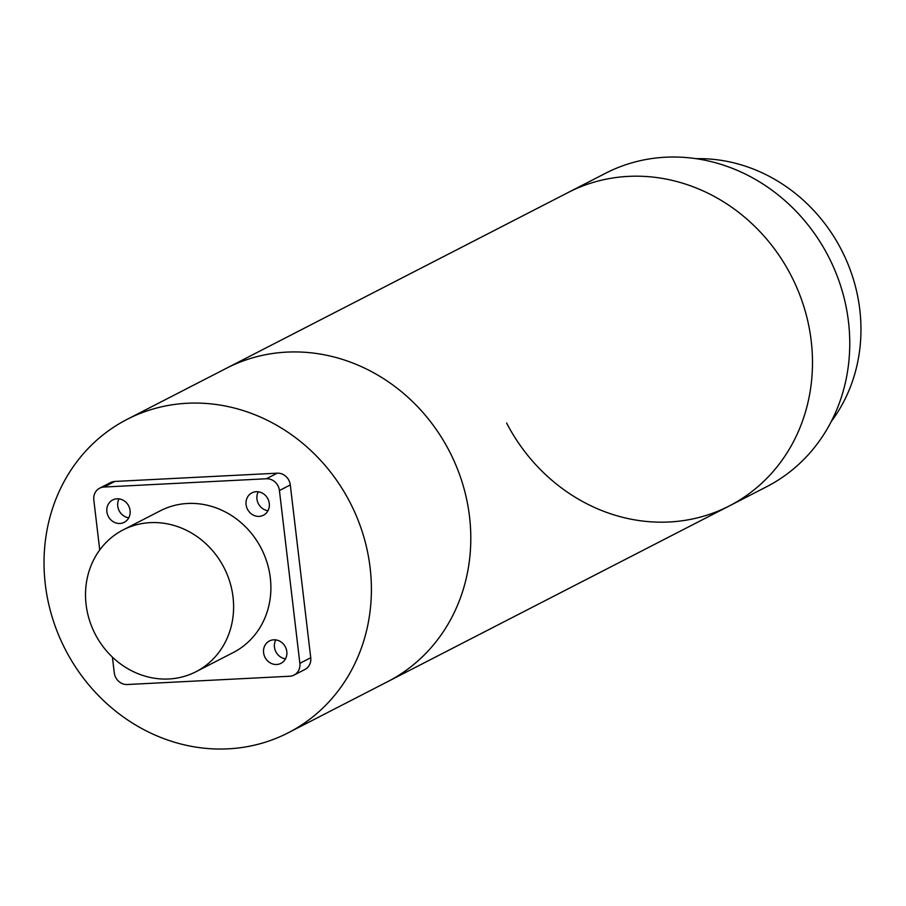 <?xml version="1.0" encoding="UTF-8"?>
<svg xmlns="http://www.w3.org/2000/svg" width="906" height="906" viewBox="0 0 906 906"><rect width="100%" height="100%" fill="white"/><g stroke="black" fill="none" stroke-linecap="round" stroke-linejoin="round"><path stroke-width="1.36" d="M127.112 419.353A176.217 160.215 -117.2 0 0 45.3 584.313A176.217 160.215 -117.2 0 0 288.312 732.75A176.217 160.215 -117.2 0 0 370.124 567.779A176.217 160.215 -117.2 0 0 127.112 419.353L226.511 368.221A176.217 160.215 62.8 0 1 449.308 451.097A176.217 160.215 62.8 0 1 387.711 681.629A176.217 160.215 -117.2 0 0 469.523 516.658A176.217 160.215 -117.2 0 0 226.511 368.221L568.209 192.48A176.217 160.215 62.8 0 1 790.995 275.356A176.217 160.215 62.8 0 1 729.398 505.888L766.669 486.715A176.217 160.215 62.8 0 0 828.265 256.183A176.217 160.215 62.8 0 0 605.48 173.306L568.209 192.48A176.217 160.215 62.8 0 1 790.995 275.356A176.217 160.215 62.8 0 1 729.398 505.888A176.217 160.215 62.8 0 1 506.601 423.011M696.17 158.697A161.528 146.863 62.8 0 1 841.266 249.558A161.528 146.863 62.8 0 1 831.312 421.437M106.874 511.72A12.582 11.45 -117.2 0 0 124.235 522.32A12.582 11.45 -117.2 0 0 130.079 510.542A12.582 11.45 -117.2 0 0 112.718 499.942A12.582 11.45 -117.2 0 0 106.874 511.72M119.048 498.878A12.582 11.45 -117.2 0 0 117.746 506.126A12.582 11.45 -117.2 0 0 128.777 517.802M246.081 504.631A12.582 11.45 -117.2 0 0 263.442 515.231A12.582 11.45 -117.2 0 0 269.286 503.453A12.582 11.45 -117.2 0 0 251.925 492.853A12.582 11.45 -117.2 0 0 246.081 504.631M258.255 491.788A12.582 11.45 -117.2 0 0 256.953 499.036A12.582 11.45 -117.2 0 0 267.983 510.712M263.601 652.739A12.582 11.45 -117.2 0 0 280.962 663.339A12.582 11.45 -117.2 0 0 286.806 651.561A12.582 11.45 -117.2 0 0 269.444 640.961A12.582 11.45 -117.2 0 0 263.601 652.739M275.775 639.885A12.582 11.45 -117.2 0 0 274.473 647.144A12.582 11.45 -117.2 0 0 285.503 658.821M233.035 597.065A79.717 72.48 -117.2 0 0 123.103 529.919A79.717 72.48 -117.2 0 0 86.093 604.551A79.717 72.48 -117.2 0 0 196.024 671.697A79.717 72.48 -117.2 0 0 233.035 597.065M196.024 671.697L233.295 652.524A79.717 72.48 -117.2 0 0 270.316 577.903A79.717 72.48 -117.2 0 0 160.385 510.758L123.103 529.919M112.401 657.11L114.258 672.762A12.582 11.45 -117.2 0 0 127.316 684.517L289.727 676.238A12.582 11.45 -117.2 0 0 294.02 675.095A12.582 11.45 -117.2 0 0 299.863 663.305L310.735 657.722L290.294 484.925L279.422 490.52A12.582 11.45 -117.2 0 0 266.364 478.764L103.952 487.043A12.582 11.45 -117.2 0 0 99.66 488.187A12.582 11.45 -117.2 0 0 93.816 499.976L99.728 549.965M299.863 663.305L279.422 490.52M266.364 478.764L277.236 473.181L114.824 481.448L103.952 487.043M277.236 473.181A12.582 11.45 62.8 0 1 290.294 484.925M310.735 657.722A12.582 11.45 62.8 0 1 304.892 669.5L294.02 675.095M99.66 488.187L110.532 482.592A12.582 11.45 62.8 0 1 114.824 481.448M729.398 505.888L288.312 732.75"/></g></svg>

